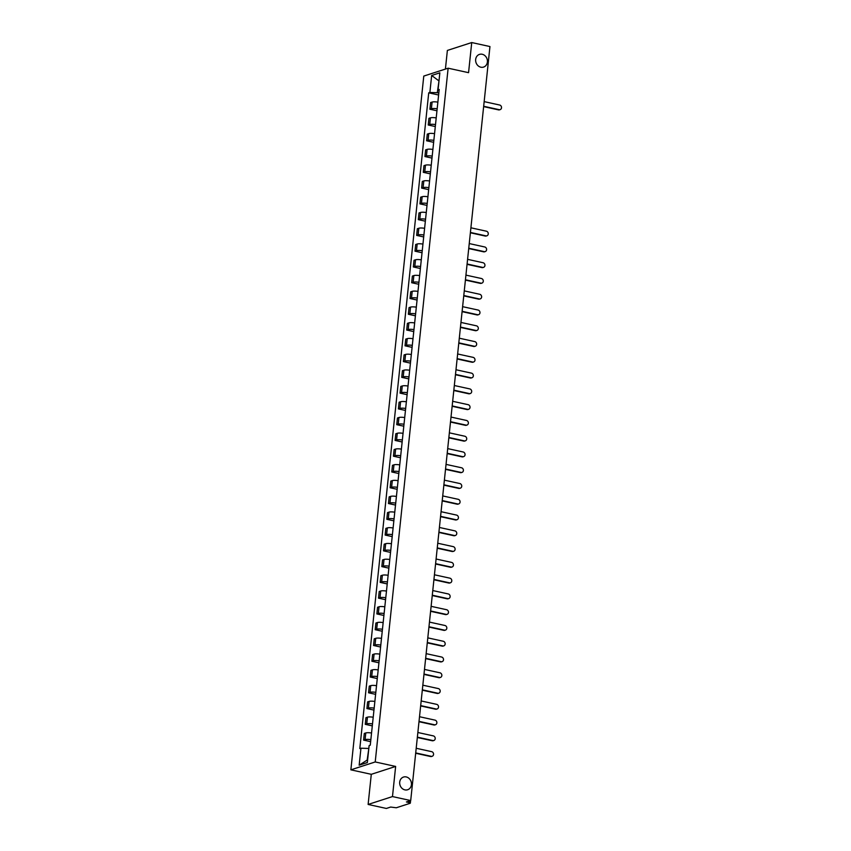 <?xml version="1.0" encoding="UTF-8"?>
<svg xmlns="http://www.w3.org/2000/svg" width="851" height="851" viewBox="0 0 851 851"><rect width="100%" height="100%" fill="white"/><g stroke="black" fill="none" stroke-linecap="round" stroke-linejoin="round"><path stroke-width="1.28" d="M406.257 776.942A6.67 5.819 -107.9 0 1 411.427 783.154A6.67 5.819 -107.9 0 1 407.629 789.76A6.67 5.819 -107.9 0 1 404.895 789.877A6.67 5.819 -107.9 0 1 399.715 783.665A6.67 5.819 -107.9 0 1 403.512 777.059A6.67 5.819 -107.9 0 1 406.257 776.942M482.209 54.262A6.67 5.819 -107.9 0 1 487.389 60.474A6.67 5.819 -107.9 0 1 483.581 67.08A6.67 5.819 -107.9 0 1 480.847 67.208A6.67 5.819 -107.9 0 1 475.666 60.995A6.67 5.819 -107.9 0 1 479.475 54.39A6.67 5.819 -107.9 0 1 482.209 54.262M368.121 804.45L392.481 796.568L410.703 800.568L489.953 46.55L471.731 42.55L468.561 72.675L448.137 68.197L423.777 76.079L350.867 769.836L371.291 774.314L368.121 804.45L386.354 808.45L390.662 807.056L396.311 807.769L410.086 803.301L409.235 802.589L409.405 800.993M471.731 42.55L447.371 50.432L445.413 69.069M392.481 796.568L395.641 766.432L375.217 761.953L448.137 68.197M410.703 800.568L406.395 801.961L409.235 802.589M437.861 102.141A4.798 1.074 -174 0 0 432.095 102.077L430.606 102.556L429.904 109.236L431.393 108.747A4.798 1.074 6 0 1 437.159 108.811M436.957 110.779L429.904 109.236M436.201 117.917A4.798 1.074 -174 0 0 430.436 117.853L428.947 118.332L428.244 125.001L429.734 124.523A4.798 1.074 6 0 1 435.499 124.586M435.297 126.554L428.244 125.001M434.542 133.681A4.798 1.074 -174 0 0 428.776 133.618L427.287 134.107L426.596 140.777L428.074 140.298A4.798 1.074 6 0 1 433.84 140.362M433.638 142.319L426.596 140.777M432.893 149.457A4.798 1.074 -174 0 0 427.117 149.393L425.638 149.872L424.936 156.552L426.415 156.063A4.798 1.074 6 0 1 432.191 156.127M431.978 158.095L424.936 156.552M431.234 165.232A4.798 1.074 -174 0 0 425.457 165.168L423.979 165.647L423.277 172.317L424.766 171.838A4.798 1.074 6 0 1 430.532 171.902M430.319 173.87L423.277 172.317M429.574 180.997A4.798 1.074 -174 0 0 423.809 180.933L422.319 181.423L421.617 188.092L423.107 187.614A4.798 1.074 6 0 1 428.872 187.677M428.67 189.635L421.617 188.092M427.915 196.772A4.798 1.074 -174 0 0 422.149 196.709L420.66 197.187L419.958 203.868L421.447 203.378A4.798 1.074 6 0 1 427.213 203.442M427.011 205.41L419.958 203.868M426.255 212.548A4.798 1.074 -174 0 0 420.49 212.484L419 212.963L418.298 219.632L419.788 219.154A4.798 1.074 6 0 1 425.553 219.218M425.351 221.186L418.298 219.632M424.596 228.313A4.798 1.074 -174 0 0 418.83 228.249L417.341 228.738L416.65 235.408L418.128 234.929A4.798 1.074 6 0 1 423.894 234.993M423.692 236.95L416.65 235.408M422.947 244.088A4.798 1.074 -174 0 0 417.171 244.024L415.692 244.503L414.99 251.183L416.469 250.694A4.798 1.074 6 0 1 422.245 250.758M422.032 252.726L414.99 251.183M421.288 259.863A4.798 1.074 -174 0 0 415.511 259.8L414.033 260.278L413.331 266.948L414.82 266.469A4.798 1.074 6 0 1 420.585 266.533M420.373 268.501L413.331 266.948M419.628 275.628A4.798 1.074 -174 0 0 413.863 275.564L412.373 276.054L411.671 282.723L413.16 282.245A4.798 1.074 6 0 1 418.926 282.309M418.724 284.266L411.671 282.723M417.969 291.404A4.798 1.074 -174 0 0 412.203 291.34L410.714 291.819L410.012 298.499L411.501 298.01A4.798 1.074 6 0 1 417.267 298.073M417.064 300.041L410.012 298.499M416.309 307.179A4.798 1.074 -174 0 0 410.544 307.115L409.054 307.594L408.352 314.264L409.842 313.785A4.798 1.074 6 0 1 415.607 313.849M415.405 315.817L408.352 314.264M414.65 322.944A4.798 1.074 -174 0 0 408.884 322.88L407.395 323.369L406.704 330.039L408.182 329.56A4.798 1.074 6 0 1 413.948 329.624M413.746 331.582L406.704 330.039M413.001 338.719A4.798 1.074 -174 0 0 407.225 338.655L405.746 339.134L405.044 345.814L406.523 345.325A4.798 1.074 6 0 1 412.299 345.389M412.086 347.357L405.044 345.814M411.341 354.495A4.798 1.074 -174 0 0 405.565 354.431L404.087 354.91L403.385 361.579L404.874 361.101A4.798 1.074 6 0 1 410.639 361.164M410.427 363.132L403.385 361.579M409.682 370.259A4.798 1.074 -174 0 0 403.917 370.196L402.427 370.685L401.725 377.355L403.214 376.876A4.798 1.074 6 0 1 408.98 376.94M408.778 378.897L401.725 377.355M408.023 386.035A4.798 1.074 -174 0 0 402.257 385.971L400.768 386.45L400.066 393.13L401.555 392.641A4.798 1.074 6 0 1 407.321 392.705M407.118 394.673L400.066 393.13M406.363 401.81A4.798 1.074 -174 0 0 400.598 401.746L399.108 402.225L398.406 408.895L399.896 408.416A4.798 1.074 6 0 1 405.661 408.48M405.459 410.448L398.406 408.895M404.704 417.575A4.798 1.074 -174 0 0 398.938 417.511L397.449 418.001L396.757 424.67L398.236 424.192A4.798 1.074 6 0 1 404.002 424.255M403.8 426.213L396.757 424.67M403.055 433.35A4.798 1.074 -174 0 0 397.279 433.287L395.8 433.765L395.098 440.435L396.577 439.956A4.798 1.074 6 0 1 402.353 440.02M402.14 441.988L395.098 440.435M401.395 449.126A4.798 1.074 -174 0 0 395.619 449.062L394.141 449.541L393.439 456.21L394.928 455.732A4.798 1.074 6 0 1 400.693 455.796M400.481 457.764L393.439 456.21M399.736 464.891A4.798 1.074 -174 0 0 393.97 464.827L392.481 465.316L391.779 471.986L393.268 471.507A4.798 1.074 6 0 1 399.034 471.571M398.832 473.528L391.779 471.986M398.077 480.666A4.798 1.074 -174 0 0 392.311 480.602L390.822 481.081L390.12 487.751L391.609 487.272A4.798 1.074 6 0 1 397.374 487.336M397.172 489.304L390.12 487.751M396.417 496.441A4.798 1.074 -174 0 0 390.652 496.378L389.162 496.856L388.46 503.526L389.949 503.047A4.798 1.074 6 0 1 395.715 503.111M395.513 505.079L388.46 503.526M394.758 512.206A4.798 1.074 -174 0 0 388.992 512.142L387.503 512.632L386.811 519.301L388.29 518.823A4.798 1.074 6 0 1 394.056 518.887M393.853 520.844L386.811 519.301M393.109 527.982A4.798 1.074 -174 0 0 387.333 527.918L385.854 528.397L385.152 535.066L386.631 534.588A4.798 1.074 6 0 1 392.407 534.651M392.194 536.619L385.152 535.066M391.449 543.757A4.798 1.074 -174 0 0 385.673 543.693L384.195 544.172L383.493 550.842L384.982 550.363A4.798 1.074 6 0 1 390.747 550.427M390.535 552.395L383.493 550.842M389.79 559.522A4.798 1.074 -174 0 0 384.024 559.458L382.535 559.947L381.833 566.617L383.322 566.138A4.798 1.074 6 0 1 389.088 566.202M388.886 568.16L381.833 566.617M388.13 575.297A4.798 1.074 -174 0 0 382.365 575.233L380.876 575.712L380.174 582.382L381.663 581.903A4.798 1.074 6 0 1 387.428 581.967M387.226 583.935L380.174 582.382M386.471 591.073A4.798 1.074 -174 0 0 380.705 591.009L379.216 591.488L378.514 598.157L380.003 597.679A4.798 1.074 6 0 1 385.769 597.742M385.567 599.71L378.514 598.157M384.812 606.837A4.798 1.074 -174 0 0 379.046 606.774L377.557 607.263L376.865 613.933L378.344 613.454A4.798 1.074 6 0 1 384.109 613.518M383.907 615.475L376.865 613.933M383.163 622.613A4.798 1.074 -174 0 0 377.387 622.549L375.908 623.028L375.206 629.697L376.685 629.219A4.798 1.074 6 0 1 382.461 629.283M382.248 631.251L375.206 629.697M381.503 638.388A4.798 1.074 -174 0 0 375.727 638.324L374.249 638.803L373.546 645.473L375.036 644.994A4.798 1.074 6 0 1 380.801 645.058M380.588 647.026L373.546 645.473M379.844 654.153A4.798 1.074 -174 0 0 374.078 654.089L372.589 654.579L371.887 661.248L373.376 660.77A4.798 1.074 6 0 1 379.142 660.833M378.94 662.791L371.887 661.248M378.184 669.928A4.798 1.074 -174 0 0 372.419 669.865L370.93 670.343L370.228 677.013L371.717 676.534A4.798 1.074 6 0 1 377.482 676.598M377.28 678.566L370.228 677.013M376.525 685.704A4.798 1.074 -174 0 0 370.759 685.64L369.27 686.119L368.568 692.788L370.057 692.31A4.798 1.074 6 0 1 375.823 692.374M375.621 694.342L368.568 692.788M374.865 701.469A4.798 1.074 -174 0 0 369.1 701.405L367.611 701.884L366.919 708.564L368.398 708.085A4.798 1.074 6 0 1 374.163 708.149M373.961 710.106L366.919 708.564M373.217 717.244A4.798 1.074 -174 0 0 367.441 717.18L365.962 717.659L365.26 724.329L366.738 723.85A4.798 1.074 6 0 1 372.515 723.914M372.302 725.882L365.26 724.329M371.557 733.019A4.798 1.074 -174 0 0 365.781 732.956L364.302 733.434L363.6 740.104L365.09 739.625A4.798 1.074 6 0 1 370.855 739.689M370.642 741.657L363.6 740.104M438.956 81.164L437.308 92.695L438.818 93.025M437.308 92.695L429.872 92.461L431.659 75.484L439.839 72.835L438.052 89.812L439.063 90.663M368.813 748.54L367.164 760.071L359.165 765.198L367.345 762.549L369.132 745.561L370.27 745.189L439.201 89.451L438.052 89.812M359.165 765.198L360.952 748.21L368.387 748.444M429.872 92.461L428.723 92.833L359.803 748.582L360.952 748.21M350.867 769.836L375.217 761.953M371.291 774.314L395.641 766.432M438.988 80.919L431.659 75.484M438.616 95.004L428.723 92.833M483.676 106.269L499.154 109.673A2.393 2.085 72.1 0 0 500.133 109.63L499.505 109.832A2.393 2.085 -107.9 0 1 498.516 109.875L483.645 106.609M500.133 109.63A2.393 2.085 72.1 0 0 499.643 105.024L484.166 101.62M470.412 232.451L485.889 235.844A2.393 2.085 72.1 0 0 486.878 235.801L486.24 236.004A2.393 2.085 -107.9 0 1 485.261 236.057L470.38 232.78M486.878 235.801A2.393 2.085 72.1 0 0 486.378 231.195L470.901 227.802M468.752 248.215L484.23 251.619A2.393 2.085 72.1 0 0 485.219 251.577L484.581 251.779A2.393 2.085 -107.9 0 1 483.602 251.822L468.72 248.556M485.219 251.577A2.393 2.085 72.1 0 0 484.719 246.971L469.241 243.567M467.103 263.991L482.57 267.395A2.393 2.085 72.1 0 0 483.559 267.342L482.921 267.554A2.393 2.085 -107.9 0 1 481.943 267.597L467.061 264.331M483.559 267.342A2.393 2.085 72.1 0 0 483.06 262.736L467.593 259.342M465.444 279.766L480.921 283.16A2.393 2.085 72.1 0 0 481.9 283.117L481.272 283.319A2.393 2.085 -107.9 0 1 480.283 283.362L465.412 280.096M481.9 283.117A2.393 2.085 72.1 0 0 481.411 278.511L465.933 275.118M463.784 295.531L479.262 298.935A2.393 2.085 72.1 0 0 480.241 298.892L479.613 299.095A2.393 2.085 -107.9 0 1 478.624 299.137L463.752 295.871M480.241 298.892A2.393 2.085 72.1 0 0 479.751 294.286L464.274 290.882M462.125 311.306L477.602 314.71A2.393 2.085 72.1 0 0 478.581 314.657L477.954 314.87A2.393 2.085 -107.9 0 1 476.964 314.913L462.093 311.647M478.581 314.657A2.393 2.085 72.1 0 0 478.092 310.051L462.614 306.658M460.465 327.082L475.943 330.475A2.393 2.085 72.1 0 0 476.932 330.433L476.294 330.635A2.393 2.085 -107.9 0 1 475.315 330.677L460.434 327.412M476.932 330.433A2.393 2.085 72.1 0 0 476.432 325.827L460.955 322.433M458.806 342.847L474.284 346.251A2.393 2.085 72.1 0 0 475.273 346.208L474.635 346.41A2.393 2.085 -107.9 0 1 473.656 346.453L458.774 343.187M475.273 346.208A2.393 2.085 72.1 0 0 474.773 341.602L459.295 338.198M457.157 358.622L472.624 362.026A2.393 2.085 72.1 0 0 473.613 361.973L472.975 362.186A2.393 2.085 -107.9 0 1 471.997 362.228L457.115 358.962M473.613 361.973A2.393 2.085 72.1 0 0 473.113 357.367L457.647 353.973M455.498 374.397L470.975 377.791A2.393 2.085 72.1 0 0 471.954 377.748L471.326 377.95A2.393 2.085 -107.9 0 1 470.337 377.993L455.466 374.727M471.954 377.748A2.393 2.085 72.1 0 0 471.465 373.142L455.987 369.749M453.838 390.162L469.316 393.566A2.393 2.085 72.1 0 0 470.295 393.524L469.667 393.726A2.393 2.085 -107.9 0 1 468.678 393.768L453.806 390.503M470.295 393.524A2.393 2.085 72.1 0 0 469.805 388.918L454.328 385.514M452.179 405.938L467.656 409.342A2.393 2.085 72.1 0 0 468.635 409.288L468.007 409.501A2.393 2.085 -107.9 0 1 467.018 409.544L452.147 406.278M468.635 409.288A2.393 2.085 72.1 0 0 468.146 404.682L452.668 401.289M450.519 421.713L465.997 425.106A2.393 2.085 72.1 0 0 466.986 425.064L466.348 425.266A2.393 2.085 -107.9 0 1 465.369 425.309L450.487 422.043M466.986 425.064A2.393 2.085 72.1 0 0 466.486 420.458L451.009 417.064M448.86 437.478L464.338 440.882A2.393 2.085 72.1 0 0 465.327 440.839L464.689 441.041A2.393 2.085 -107.9 0 1 463.71 441.084L448.828 437.818M465.327 440.839A2.393 2.085 72.1 0 0 464.827 436.233L449.349 432.829M447.211 453.253L462.678 456.657A2.393 2.085 72.1 0 0 463.667 456.604L463.029 456.817A2.393 2.085 -107.9 0 1 462.05 456.859L447.169 453.594M463.667 456.604A2.393 2.085 72.1 0 0 463.167 451.998L447.7 448.605M445.552 469.029L461.029 472.422A2.393 2.085 72.1 0 0 462.008 472.379L461.38 472.582A2.393 2.085 -107.9 0 1 460.391 472.624L445.509 469.358M462.008 472.379A2.393 2.085 72.1 0 0 461.519 467.773L446.041 464.38M443.892 484.793L459.37 488.197A2.393 2.085 72.1 0 0 460.348 488.155L459.721 488.357A2.393 2.085 -107.9 0 1 458.732 488.4L443.86 485.134M460.348 488.155A2.393 2.085 72.1 0 0 459.859 483.549L444.382 480.145M442.233 500.569L457.71 503.973A2.393 2.085 72.1 0 0 458.689 503.92L458.061 504.132A2.393 2.085 -107.9 0 1 457.072 504.175L442.201 500.909M458.689 503.92A2.393 2.085 72.1 0 0 458.2 499.314L442.722 495.92M440.573 516.344L456.051 519.738A2.393 2.085 72.1 0 0 457.04 519.695L456.402 519.897A2.393 2.085 -107.9 0 1 455.423 519.94L440.541 516.674M457.04 519.695A2.393 2.085 72.1 0 0 456.54 515.089L441.063 511.696M438.914 532.109L454.391 535.513A2.393 2.085 72.1 0 0 455.381 535.47L454.742 535.673A2.393 2.085 -107.9 0 1 453.764 535.715L438.882 532.449M455.381 535.47A2.393 2.085 72.1 0 0 454.881 530.864L439.403 527.46M437.265 547.884L452.732 551.288A2.393 2.085 72.1 0 0 453.721 551.235L453.083 551.448A2.393 2.085 -107.9 0 1 452.104 551.491L437.223 548.225M453.721 551.235A2.393 2.085 72.1 0 0 453.221 546.629L437.754 543.236M435.606 563.66L451.083 567.053A2.393 2.085 72.1 0 0 452.062 567.011L451.424 567.213A2.393 2.085 -107.9 0 1 450.445 567.255L435.563 563.99M452.062 567.011A2.393 2.085 72.1 0 0 451.573 562.405L436.095 559.011M433.946 579.425L449.424 582.829A2.393 2.085 72.1 0 0 450.402 582.786L449.775 582.988A2.393 2.085 -107.9 0 1 448.785 583.031L433.914 579.765M450.402 582.786A2.393 2.085 72.1 0 0 449.913 578.18L434.435 574.776M432.287 595.2L447.764 598.604A2.393 2.085 72.1 0 0 448.743 598.551L448.115 598.764A2.393 2.085 -107.9 0 1 447.126 598.806L432.255 595.54M448.743 598.551A2.393 2.085 72.1 0 0 448.254 593.945L432.776 590.551M430.627 610.975L446.105 614.369A2.393 2.085 72.1 0 0 447.094 614.326L446.456 614.528A2.393 2.085 -107.9 0 1 445.477 614.571L430.595 611.305M447.094 614.326A2.393 2.085 72.1 0 0 446.594 609.72L431.117 606.327M428.968 626.74L444.445 630.144A2.393 2.085 72.1 0 0 445.435 630.102L444.796 630.304A2.393 2.085 -107.9 0 1 443.818 630.346L428.936 627.081M445.435 630.102A2.393 2.085 72.1 0 0 444.935 625.496L429.457 622.092M427.319 642.516L442.786 645.909A2.393 2.085 72.1 0 0 443.775 645.866L443.137 646.079A2.393 2.085 -107.9 0 1 442.158 646.122L427.276 642.856M443.775 645.866A2.393 2.085 72.1 0 0 443.275 641.26L427.808 637.867M425.66 658.291L441.137 661.684A2.393 2.085 72.1 0 0 442.116 661.642L441.478 661.844A2.393 2.085 -107.9 0 1 440.499 661.887L425.617 658.621M442.116 661.642A2.393 2.085 72.1 0 0 441.626 657.036L426.149 653.642M424 674.056L439.478 677.46A2.393 2.085 72.1 0 0 440.456 677.417L439.829 677.619A2.393 2.085 -107.9 0 1 438.839 677.662L423.968 674.396M440.456 677.417A2.393 2.085 72.1 0 0 439.967 672.811L424.489 669.407M422.341 689.831L437.818 693.225A2.393 2.085 72.1 0 0 438.797 693.182L438.169 693.395A2.393 2.085 -107.9 0 1 437.18 693.437L422.309 690.172M438.797 693.182A2.393 2.085 72.1 0 0 438.308 688.576L422.83 685.183M420.681 705.607L436.159 709A2.393 2.085 72.1 0 0 437.148 708.957L436.51 709.16A2.393 2.085 -107.9 0 1 435.531 709.202L420.649 705.936M437.148 708.957A2.393 2.085 72.1 0 0 436.648 704.351L421.171 700.958M419.022 721.371L434.499 724.775A2.393 2.085 72.1 0 0 435.489 724.733L434.85 724.935A2.393 2.085 -107.9 0 1 433.872 724.978L418.99 721.712M435.489 724.733A2.393 2.085 72.1 0 0 434.989 720.127L419.511 716.723M417.373 737.147L432.84 740.54A2.393 2.085 72.1 0 0 433.829 740.498L433.191 740.71A2.393 2.085 -107.9 0 1 432.212 740.753L417.33 737.487M433.829 740.498A2.393 2.085 72.1 0 0 433.329 735.892L417.862 732.498M415.714 752.922L431.191 756.316A2.393 2.085 72.1 0 0 432.17 756.273L431.531 756.475A2.393 2.085 -107.9 0 1 430.553 756.518L415.671 753.252M432.17 756.273A2.393 2.085 72.1 0 0 431.68 751.667L416.203 748.274M366.738 723.85L367.441 717.18M368.398 708.085L369.1 701.405M370.057 692.31L370.759 685.64M371.717 676.534L372.419 669.865M373.376 660.77L374.078 654.089M375.036 644.994L375.727 638.324M376.685 629.219L377.387 622.549M378.344 613.454L379.046 606.774M380.003 597.679L380.705 591.009M381.663 581.903L382.365 575.233M383.322 566.138L384.024 559.458M384.982 550.363L385.673 543.693M386.631 534.588L387.333 527.918M388.29 518.823L388.992 512.142M389.949 503.047L390.652 496.378M391.609 487.272L392.311 480.602M393.268 471.507L393.97 464.827M394.928 455.732L395.619 449.062M396.577 439.956L397.279 433.287M398.236 424.192L398.938 417.511M399.896 408.416L400.598 401.746M401.555 392.641L402.257 385.971M403.214 376.876L403.917 370.196M404.874 361.101L405.565 354.431M406.523 345.325L407.225 338.655M408.182 329.56L408.884 322.88M409.842 313.785L410.544 307.115M411.501 298.01L412.203 291.34M413.16 282.245L413.863 275.564M414.82 266.469L415.511 259.8M416.469 250.694L417.171 244.024M418.128 234.929L418.83 228.249M419.788 219.154L420.49 212.484M421.447 203.378L422.149 196.709M423.107 187.614L423.809 180.933M424.766 171.838L425.457 165.168M426.415 156.063L427.117 149.393M428.074 140.298L428.776 133.618M429.734 124.523L430.436 117.853M431.393 108.747L432.095 102.077M365.09 739.625L365.781 732.956M499.154 109.673L498.516 109.875M485.889 235.844L485.261 236.057M484.23 251.619L483.602 251.822M482.57 267.395L481.943 267.597M480.921 283.16L480.283 283.362M479.262 298.935L478.624 299.137M477.602 314.71L476.964 314.913M475.943 330.475L475.315 330.677M474.284 346.251L473.656 346.453M472.624 362.026L471.997 362.228M470.975 377.791L470.337 377.993M469.316 393.566L468.678 393.768M467.656 409.342L467.018 409.544M465.997 425.106L465.369 425.309M464.338 440.882L463.71 441.084M462.678 456.657L462.05 456.859M461.029 472.422L460.391 472.624M459.37 488.197L458.732 488.4M457.71 503.973L457.072 504.175M456.051 519.738L455.423 519.94M454.391 535.513L453.764 535.715M452.732 551.288L452.104 551.491M451.083 567.053L450.445 567.255M449.424 582.829L448.785 583.031M447.764 598.604L447.126 598.806M446.105 614.369L445.477 614.571M444.445 630.144L443.818 630.346M442.786 645.909L442.158 646.122M441.137 661.684L440.499 661.887M439.478 677.46L438.839 677.662M437.818 693.225L437.18 693.437M436.159 709L435.531 709.202M434.499 724.775L433.872 724.978M432.84 740.54L432.212 740.753M431.191 756.316L430.553 756.518M410.597 800.6L410.331 803.121"/></g></svg>
